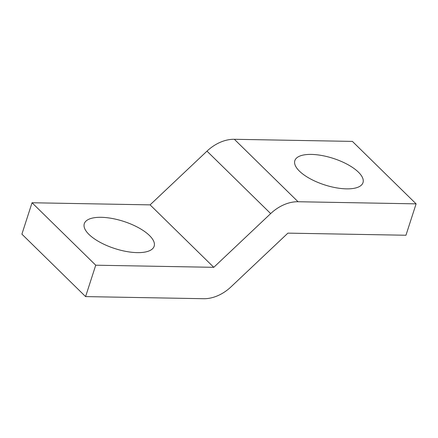 <?xml version="1.0" encoding="UTF-8"?>
<svg xmlns="http://www.w3.org/2000/svg" width="438" height="438" viewBox="0 0 438 438"><rect width="100%" height="100%" fill="white"/><g stroke="black" fill="none" stroke-linecap="round" stroke-linejoin="round"><path stroke-width="0.66" d="M234.357 139.289L298.048 201.737A35.812 26.023 134.4 0 0 270.679 213.585L213.782 267.322L150.092 204.869L206.988 151.137A35.812 26.023 -45.6 0 1 234.357 139.289L352.409 141.403L416.1 203.856L405.96 235.244L287.908 233.131L231.012 286.863A35.812 26.023 134.4 0 1 203.643 298.711L85.591 296.597L95.73 265.204L213.782 267.322M298.048 201.737L416.1 203.856M95.73 265.204L32.04 202.756L150.092 204.869M88.969 234.429A36.71 14.284 17.9 0 0 126.423 251.494A36.71 14.284 17.9 0 0 154.154 246.255A36.71 14.284 17.9 0 0 149.473 235.513A36.71 14.284 17.9 0 0 112.024 218.447A36.71 14.284 17.9 0 0 84.293 223.687A36.71 14.284 17.9 0 0 88.969 234.429M85.591 296.597L21.9 234.144L32.04 202.756M299.406 171.105A35.812 13.939 17.9 0 0 335.941 187.754A35.812 13.939 17.9 0 0 362.998 182.646A35.812 13.939 17.9 0 0 358.432 172.167A35.812 13.939 17.9 0 0 321.892 155.517A35.812 13.939 17.9 0 0 294.84 160.631A35.812 13.939 17.9 0 0 299.406 171.105A35.812 13.939 17.9 0 0 335.941 187.754A35.812 13.939 17.9 0 0 362.998 182.646A35.812 13.939 17.9 0 0 358.432 172.167A35.812 13.939 17.9 0 0 321.892 155.517A35.812 13.939 17.9 0 0 294.84 160.631A35.812 13.939 17.9 0 0 299.406 171.105M206.988 151.137L270.679 213.585"/></g></svg>
